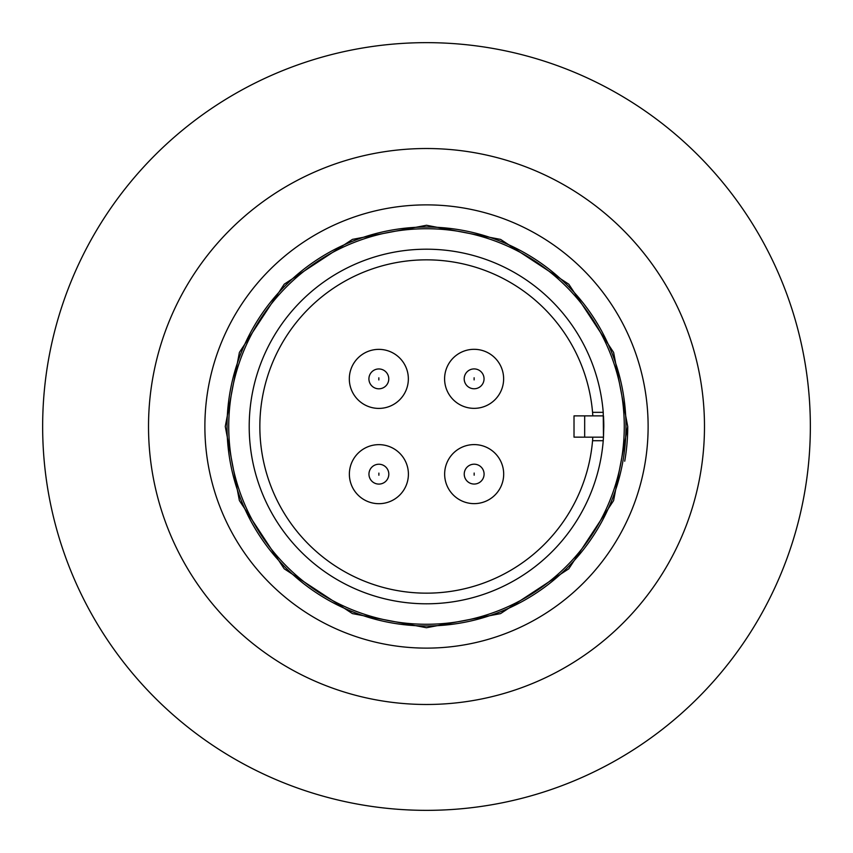 <?xml version="1.0" encoding="UTF-8"?>
<svg xmlns="http://www.w3.org/2000/svg" width="853" height="853" viewBox="0 0 853 853"><rect width="100%" height="100%" fill="white"/><g stroke="black" fill="none" stroke-linecap="round" stroke-linejoin="round"><path stroke-width="1.28" d="M378.839 368.954A9.927 9.927 0 0 1 388.765 378.881A9.927 9.927 0 0 1 378.839 388.808A9.927 9.927 0 0 1 368.912 378.881A9.927 9.927 0 0 1 378.839 368.954A9.927 9.927 0 0 0 368.912 378.881A9.927 9.927 0 0 0 378.839 388.808M474.161 464.192A9.927 9.927 0 0 1 484.088 474.119A9.927 9.927 0 0 1 474.161 484.046A9.927 9.927 0 0 1 464.235 474.119A9.927 9.927 0 0 1 474.161 464.192A9.927 9.927 0 0 0 464.235 474.119A9.927 9.927 0 0 0 474.161 484.046M474.119 368.912A9.927 9.927 0 0 1 484.046 378.839A9.927 9.927 0 0 1 474.119 388.765A9.927 9.927 0 0 1 464.192 378.839A9.927 9.927 0 0 1 474.119 368.912A9.927 9.927 0 0 0 464.192 378.839A9.927 9.927 0 0 0 474.119 388.765M378.881 464.235A9.927 9.927 0 0 1 388.808 474.161A9.927 9.927 0 0 1 378.881 484.088A9.927 9.927 0 0 1 368.954 474.161A9.927 9.927 0 0 1 378.881 464.235A9.927 9.927 0 0 0 368.954 474.161A9.927 9.927 0 0 0 378.881 484.088M225.267 426.479L239.405 352.406L284.22 284.188L352.449 239.384L426.521 225.267L500.594 239.405L568.812 284.22L613.616 352.449L627.733 426.521L613.595 500.594L568.78 568.812L500.551 613.616L426.479 627.733L352.406 613.595L284.188 568.78L239.384 500.551L225.267 426.479M426.5 704.482A277.982 277.982 0 0 1 148.518 426.5A277.982 277.982 0 0 1 426.5 148.518A277.982 277.982 0 0 1 704.482 426.5A277.982 277.982 0 0 1 426.5 704.482M426.5 42.65A383.85 383.85 0 0 0 42.65 426.5A383.85 383.85 0 0 0 426.5 810.35A383.85 383.85 0 0 0 810.35 426.5A383.85 383.85 0 0 0 426.5 42.65M592.814 437.162L592.558 440.702A166.655 166.655 0 0 1 419.388 593.006A166.655 166.655 0 0 1 259.845 426.5A166.655 166.655 0 0 1 419.409 259.994A166.655 166.655 0 0 1 592.558 412.34L592.824 415.88M249.204 426.5A177.296 177.296 0 0 0 419.388 603.657A177.296 177.296 0 0 0 603.231 440.702L603.476 437.162L584.668 437.162L584.678 415.88L603.476 415.88L603.796 426.5A177.296 177.296 0 0 0 603.796 426.5L603.476 437.162L603.231 412.34A177.296 177.296 0 0 0 419.409 249.343A177.296 177.296 0 0 0 249.204 426.5M228.732 426.5A197.768 197.768 0 0 0 426.5 624.268A197.768 197.768 0 0 0 624.268 426.5A197.768 197.768 0 0 0 426.5 228.732A197.768 197.768 0 0 0 228.732 426.5M227.037 426.5A199.463 199.463 0 0 0 426.5 625.963A199.463 199.463 0 0 0 625.963 426.5A199.463 199.463 0 0 0 426.5 227.037A199.463 199.463 0 0 0 227.037 426.5M408.352 378.881A29.524 29.524 0 0 1 378.839 408.406A29.524 29.524 0 0 1 349.314 378.881A29.524 29.524 0 0 1 378.839 349.367A29.524 29.524 0 0 1 408.352 378.881M503.686 474.119A29.524 29.524 0 0 1 474.161 503.633A29.524 29.524 0 0 1 444.648 474.119A29.524 29.524 0 0 1 474.161 444.594A29.524 29.524 0 0 1 503.686 474.119M503.633 378.839A29.524 29.524 0 0 1 474.119 408.352A29.524 29.524 0 0 1 444.594 378.839A29.524 29.524 0 0 1 474.119 349.314A29.524 29.524 0 0 1 503.633 378.839M408.406 474.161A29.524 29.524 0 0 1 378.881 503.686A29.524 29.524 0 0 1 349.367 474.161A29.524 29.524 0 0 1 378.881 444.648A29.524 29.524 0 0 1 408.406 474.161M204.88 426.5A221.62 221.62 0 0 0 426.5 648.12A221.62 221.62 0 0 0 648.12 426.5A221.62 221.62 0 0 0 426.5 204.88A221.62 221.62 0 0 0 204.88 426.5M592.558 412.34L603.231 412.34M603.231 440.702L592.558 440.702M603.796 426.5A177.296 177.296 0 0 0 603.476 415.88M584.678 415.88L574.016 415.88L574.016 437.152L584.668 437.162M627.733 426.5A201.233 201.233 0 0 1 624.716 461.206M378.839 377.826L378.839 379.948L378.839 377.826M474.161 473.052L474.161 475.174L474.161 473.052M474.119 377.772L474.119 379.894L474.119 377.772M378.881 473.106L378.881 475.228L378.881 473.106"/></g></svg>
